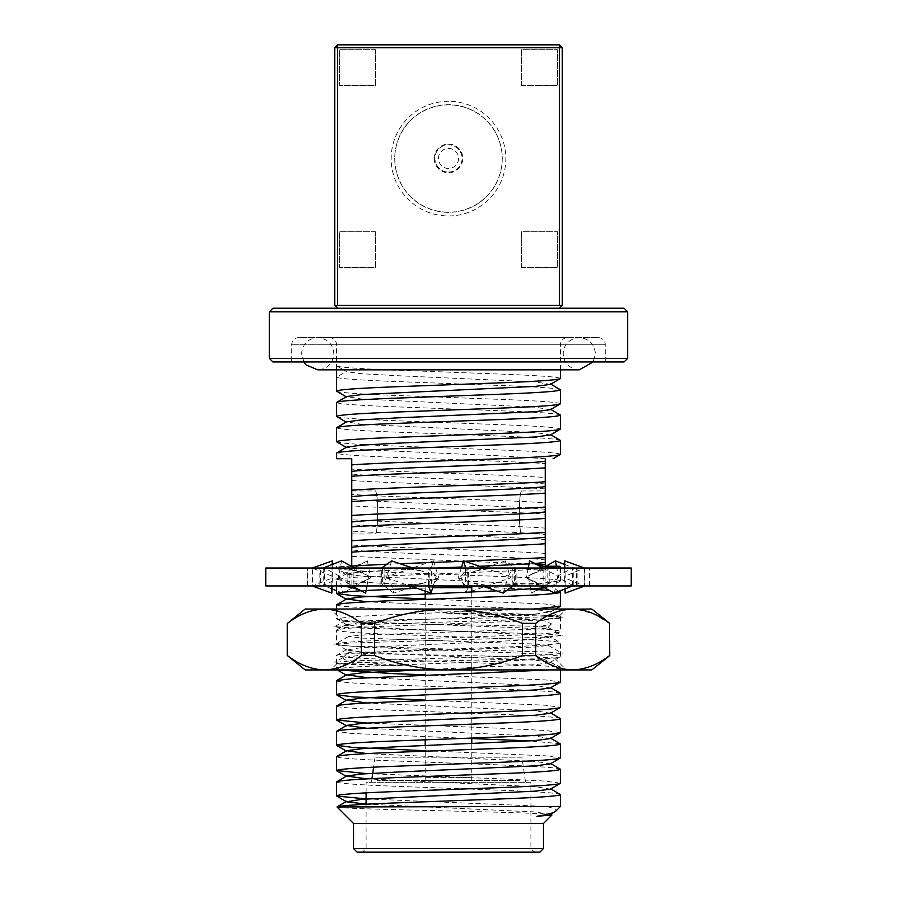 <?xml version="1.0" encoding="UTF-8"?>
<svg xmlns="http://www.w3.org/2000/svg" width="897" height="897" viewBox="0 0 897 897"><rect width="100%" height="100%" fill="white"/><g stroke="black" fill="none" stroke-linecap="round" stroke-linejoin="round"><path stroke-width="0.67" stroke-dasharray="4.49 3.36" d="M560.479 669.936L560.289 667.895L550.41 662.177L535.15 660.17L397.438 653.98L361.85 652.018L346.59 650.011L361.85 647.522L499.562 641.333L535.15 639.37L550.623 637.117L535.15 634.874L397.438 628.685L361.85 626.723L346.59 624.704L361.85 622.215L499.562 616.037L535.15 614.075L550.623 611.821L535.15 609.568L499.562 607.605L366.884 601.797M549.031 669.936L560.479 668.108C558.966 666.706 540.297 665.294 504.484 663.892L392.516 659.676C356.703 658.275 338.034 656.862 336.521 655.46L346.59 649.529M533.547 609.018L392.516 614.568L351.523 616.676L336.521 618.784C338.034 620.186 356.703 621.599 392.516 623L504.484 627.216C540.297 628.618 558.966 630.03 560.479 631.432C558.966 632.834 540.297 634.246 504.484 635.648L392.516 639.864C356.703 641.265 338.034 642.678 336.521 644.08C338.034 645.481 356.703 646.894 392.516 648.296L504.484 652.511C540.297 653.913 558.966 655.326 560.479 656.727L550.41 662.177M346.59 650.011L336.521 644.08L336.521 630.165C338.034 631.566 356.703 632.968 392.516 634.381L504.484 638.597C540.297 639.998 558.966 641.4 560.479 642.813L560.479 656.727C558.966 658.14 540.297 659.542 504.484 660.943L392.516 665.159C356.703 666.572 338.034 667.973 336.521 669.375L336.521 655.46C338.034 654.059 356.703 652.646 392.516 651.244L504.484 647.029C540.297 645.616 558.966 644.214 560.479 642.813L550.41 636.881M346.59 624.234L336.521 630.165C338.034 628.752 356.703 627.351 392.516 625.949L504.484 621.733C540.297 620.32 558.966 618.919 560.479 617.517L560.479 631.432L550.41 637.363M346.59 624.704L336.521 618.784L336.521 609.018M544.703 587.871L550.41 586.29L535.15 584.272L361.85 576.132L346.59 574.114L336.711 568.406L336.521 566.209L349.852 566.209C340.894 566.938 336.453 567.599 336.521 568.182C338.034 569.595 356.703 570.997 392.516 572.409L504.484 576.625C540.297 578.027 558.966 579.428 560.479 580.841L543.694 583.072L480.781 585.943M432.69 587.759L417.06 588.342M366.111 590.45L360.785 590.764M560.479 580.841L560.479 568.025M336.521 585.943L336.711 579.35L353.306 577.332L504.484 571.131L556.028 568.025M560.479 806.459L546.228 806.459C553.965 808.163 557.093 809.778 555.624 811.314M366.088 798.891L546.228 806.459M560.479 794.596C558.966 793.195 540.297 791.782 504.484 790.38L392.516 786.164C356.703 784.763 338.034 783.35 336.521 781.949M366.884 773.64L504.484 779L545.477 781.108L560.479 783.216M560.479 769.301C558.966 767.888 540.297 766.487 504.484 765.085L392.516 760.869C356.703 759.456 338.034 758.055 336.521 756.653M425.212 750.722L545.477 755.812L560.479 757.92M560.289 743.781L530.116 740.933M471.788 738.556L351.523 733.454L336.521 731.347M366.884 723.049L504.484 728.409L545.477 730.517L560.479 732.625M560.479 718.699C558.966 717.297 540.297 715.896 504.484 714.483L392.516 710.267C356.703 708.865 338.034 707.464 336.521 706.051M425.212 700.12L545.477 705.221L560.479 707.329M560.479 693.403C558.966 692.002 540.297 690.589 504.484 689.188L392.516 684.972C356.703 683.57 338.034 682.157 336.521 680.756M336.521 669.375L337.709 669.936M425.212 674.824L545.477 679.915L560.479 682.023M336.521 604.858C338.034 606.271 356.703 607.673 392.516 609.085L504.484 613.301C540.297 614.703 558.966 616.104 560.479 617.517L550.41 611.586M425.212 598.938L545.477 604.029L560.479 606.137M558.483 591.493L549.413 590.428M530.116 589.138L392.516 583.779L351.523 581.671L336.521 579.563M351.131 566.209L336.521 566.209M536.944 564.235L351.759 556.398L351.759 566.063M545.241 564.796L545.241 566.209M560.479 566.915L558.562 566.209M560.479 369.844L560.479 344.762L336.521 344.762L560.479 344.762A7.165 7.165 0 0 1 567.644 337.597L329.356 337.597A7.165 7.165 0 0 1 336.521 344.762L336.521 369.844M336.521 458.715L351.759 458.715L351.759 469.12C389.982 471.945 507.018 474.704 545.241 477.518L545.241 467.853M545.241 461.832L545.241 463.603C516.706 461.495 443.275 459.387 392.516 457.291C356.703 455.889 338.034 454.487 336.521 453.075M336.521 441.705C338.034 443.107 356.703 444.508 392.516 445.921L504.484 450.137C540.297 451.539 558.966 452.94 560.479 454.353M560.479 440.427C558.966 439.025 540.297 437.624 504.484 436.211L392.516 431.995C356.703 430.594 338.034 429.181 336.521 427.779M336.521 416.399C338.034 417.811 356.703 419.213 392.516 420.615L504.484 424.83C540.297 426.243 558.966 427.645 560.479 429.046M560.479 415.132C558.966 413.73 540.297 412.317 504.484 410.916L392.516 406.7C356.703 405.298 338.034 403.885 336.521 402.484M336.521 391.103C338.034 392.516 356.703 393.918 392.516 395.319L504.484 399.535C540.297 400.948 558.966 402.349 560.479 403.751M560.479 389.836C558.966 388.435 540.297 387.022 504.484 385.62L392.516 381.404C356.703 379.992 338.034 378.59 336.521 377.188L346.377 371.493L336.521 365.808L346.377 371.493M291.738 361.962L605.262 361.962L291.738 361.962L291.738 344.762A7.165 7.165 0 0 1 298.903 337.597L598.097 337.597L298.903 337.597M605.262 361.962L605.262 344.762A7.165 7.165 0 0 0 598.097 337.597M543.459 823.48L353.541 823.48M551.958 814.981C560.042 812.2 331.744 809.531 337.014 806.964M366.088 792.836L366.088 782.274L530.912 782.274L530.912 848.562L366.088 848.562L530.912 848.562L534.5 852.15L362.5 852.15L534.5 852.15M366.088 804.217L366.088 848.562L362.5 852.15M530.912 782.274L366.088 782.274M521.953 757.191L375.047 757.191L521.953 757.191L525.541 782.274L371.459 782.274L525.541 782.274M375.047 757.191L373.623 767.159M371.986 778.618L371.459 782.274M539.871 852.15L357.129 852.15M543.459 848.562L353.541 848.562M550.41 814.442L535.15 811.953L366.088 804.116M550.41 789.147L535.15 786.658L366.884 778.876M550.41 763.852L535.15 761.362L366.884 753.581M550.41 738.545L535.15 736.056L366.884 728.286M550.41 713.25L535.15 710.76L366.884 702.979M550.41 687.954L535.15 685.465L366.884 677.683M419.706 669.936L535.15 664.666L550.41 662.659M496.512 590.865L506.783 590.428M346.59 574.114L361.85 571.624L436.951 568.025M461.607 567.016L479.48 566.276M529.028 563.921L535.083 563.484M624.077 308.22L272.923 308.22M355.694 308.22L541.306 308.22L355.694 308.22M627.665 311.797L269.335 311.797M627.665 358.385L269.335 358.385M624.077 361.962L272.923 361.962M329.356 337.597L567.644 337.597M545.241 458.715L499.562 455.822L361.85 449.644L346.59 447.155M550.41 434.978L535.15 432.489L361.85 424.348L346.59 421.859M550.41 409.682L535.15 407.193L361.85 399.042L346.59 396.552M550.41 384.387L535.15 381.898L397.438 375.708L361.85 373.746L346.59 371.739M336.521 365.808C338.034 367.209 356.703 368.622 392.516 370.024L504.484 374.24C540.297 375.641 558.966 377.054 560.479 378.456M545.241 486.611L545.241 477.518M351.759 471.867L351.759 469.389M545.241 484.055C519.419 480.545 377.581 477.473 351.759 473.964L351.759 494.415C389.982 497.241 507.018 499.999 545.241 502.813L545.241 490.962L521.953 490.962C518.488 489.661 518.477 535.229 521.953 533.962C518.488 535.262 518.477 489.695 521.953 490.962M351.759 480.5C389.982 483.326 507.018 486.084 545.241 488.899L545.241 487.127M545.241 509.35C519.419 505.841 377.581 502.78 351.759 499.259L351.759 505.796C389.982 508.621 507.018 511.38 545.241 514.194L545.241 502.813M351.759 499.259L351.759 494.415M351.759 505.796L351.759 519.722C389.982 522.536 507.018 525.294 545.241 528.12L545.241 514.194M545.241 493.148L545.241 514.9M545.241 518.444L545.241 490.962M545.241 562.509L545.241 561.331M351.759 556.398L351.759 549.861C377.581 553.371 519.419 556.432 545.241 559.952L545.241 543.75M545.241 537.213L545.241 534.646C519.419 531.136 377.581 528.075 351.759 524.566L351.759 531.091C389.982 533.917 507.018 536.675 545.241 539.489L545.241 537.718M545.241 534.646L545.241 528.12M351.759 531.091L351.759 545.017C389.982 547.832 507.018 550.59 545.241 553.415M351.759 547.764L351.759 545.286M351.759 566.209L349.852 566.209M464.657 561.253L463.368 561.309M399.961 563.686L387.044 564.179M351.759 525.003L351.759 499.921L351.759 525.003M351.759 524.566L351.759 519.722M471.788 587.703L433.969 587.703M425.761 780.491L471.788 780.491L425.761 780.491M519.845 780.491L377.155 780.491L519.845 780.491M426.03 777.621L470.97 777.621L426.03 777.621M448.5 172.056A13.612 13.612 0 0 0 462.112 158.433A13.612 13.612 0 0 0 448.5 144.821A13.612 13.612 0 0 0 434.888 158.433A13.612 13.612 0 0 0 448.5 172.056A13.612 13.612 0 0 0 462.112 158.433A13.612 13.612 0 0 0 448.5 144.821A13.612 13.612 0 0 0 434.888 158.433A13.612 13.612 0 0 0 448.5 172.056M448.5 148.409A10.035 10.035 0 0 1 458.535 158.433A10.035 10.035 0 0 1 448.5 168.468A10.035 10.035 0 0 1 438.465 158.433A10.035 10.035 0 0 1 448.5 148.409M265.759 585.943L631.241 585.943M265.759 568.025L631.241 568.025M341.533 560.86L338.337 577.915L323.212 585.943L319.13 585.943L319.13 568.025L307.077 568.025L560.266 568.025C550.096 568.048 540.207 570.346 530.598 574.921L545.118 568.025L545.118 585.943L573.788 585.943L573.788 568.025L589.923 568.025L336.734 568.025C346.904 568.048 356.793 570.346 366.402 574.921L351.882 568.025L351.882 585.943L323.212 585.943L323.212 568.025L336.734 568.025M319.13 585.943L307.077 585.943L307.077 568.025M503.15 593.108L508.397 576.065L481.566 566.982M508.397 576.065L512.871 568.025L512.871 585.943L465.689 585.943L465.689 568.025M433.24 585.943L436.267 576.065L412.687 568.025M436.267 576.065L428.564 568.025L428.564 585.943L381.696 585.943L381.696 568.025M366.963 585.943L368.813 576.065L354.393 568.025M368.813 576.065L366.402 574.921M367.389 560.86L370.663 577.915L342.632 593.108L339.346 576.065L367.389 560.86L353.878 568.025L353.878 585.943L349.852 585.943L382.627 585.943L382.627 568.025M339.346 576.065L324.411 568.025L324.411 585.943L353.878 585.943L370.663 577.915M433.498 560.86L438.745 577.915L393.85 593.108L388.603 576.065L433.498 560.86L431.311 568.025L431.311 585.943L429.809 585.943L470.028 585.943L470.028 568.025M388.603 576.065L384.129 568.025L384.129 585.943L431.311 585.943L438.745 577.915M505.336 560.86L510.561 577.915L465.958 593.108L460.733 576.065L505.336 560.86L515.304 568.025L515.304 585.943L549.211 585.943L549.211 568.025M460.733 576.065L468.436 568.025L468.436 585.943L515.304 585.943L510.561 577.915M549.211 585.943L545.118 585.943L532.224 592.67C540.723 588.219 549.525 585.976 558.629 585.943M516.907 585.943L516.907 568.025M465.958 593.108L468.436 585.943L470.028 585.943M429.809 585.943L429.809 568.025M393.85 593.108L384.129 585.943L382.627 585.943M349.852 585.943L349.852 568.025M342.632 593.108L336.521 590.708M331.968 588.914L324.411 585.943L320.386 585.943L320.386 568.025M307.077 585.943L320.386 585.943M307.57 585.943L307.57 568.025M332.271 564.482L332.316 577.915L312.593 585.943L312.829 567.947M332.316 577.915L332.069 585.943M331.823 585.943L332.148 564.538M331.789 576.065L312.1 568.025L312.1 585.943M323.212 568.025L319.13 568.025M338.337 577.915L365.617 593.108M391.664 560.86L386.439 577.915L381.696 585.943L347.789 585.943L347.789 568.025M347.789 585.943L351.882 585.943M380.093 585.943L380.093 568.025M386.439 577.915L413.394 587.098M461.293 568.025L458.255 577.915L465.689 585.943L426.972 585.943L426.972 568.025M426.972 585.943L428.564 585.943M467.191 585.943L467.191 568.025M458.255 577.915L481.981 585.943M556.465 566.209L558.663 577.915L573.788 585.943L589.923 585.943L514.373 585.943L514.373 568.025M514.373 585.943L512.871 585.943M547.148 585.943L547.148 568.025M577.87 585.943L577.87 568.025M589.923 585.943L589.923 568.025M584.9 585.943L584.9 568.025L565.211 576.065L564.74 560.86M565.155 593.108L565.211 576.065M584.407 568.025L584.407 585.943L564.684 577.915L565.032 588.914M564.718 568.025L564.684 577.915M589.43 585.943L589.43 568.025M576.614 585.943L576.614 568.025M572.589 585.943L572.589 568.025L557.654 576.065L529.611 560.86M554.368 593.108L557.654 576.065M543.122 568.025L543.122 585.943L526.337 577.915L541.149 585.943M528.232 568.025L526.337 577.915M564.729 564.482L573.788 568.025L560.266 568.025M530.632 589.105L528.187 576.065L545.869 566.209M528.187 576.065L530.598 574.921M537.718 589.576L531.383 593.108L530.643 589.172M531.383 593.108L532.224 592.67M558.663 577.915L539.882 588.376M507.444 609.018L330.612 609.018L507.444 609.018M396.844 623.583L343.327 621.599L398.055 619.737L543.84 616.957L559.358 615.925L524.734 614.535L445.887 613.133L522.816 618.425L545.454 621.038L551.532 623.875L538.626 626.936L545.724 626.936C533.827 625.837 452.727 624.682 396.844 623.583M389.556 669.936L566.388 669.936L389.556 669.936M349.942 652.018C343.854 652.769 359.675 653.509 397.405 654.227L539.837 657.075L554.469 658.017L551.274 658.51L352.252 662.76L336.857 663.69L340.221 664.184L403.852 665.809L354.192 661.481L344.627 659.766L342.643 657.893L343.114 657.557L384.735 652.018L349.942 652.018L348.204 652.332L342.643 657.905M522.368 623.348L522.368 655.595L535.688 655.595L535.688 623.348L522.368 623.348C498.53 614.187 473.908 609.411 448.5 609.018L324.378 609.018C311.618 609.411 299.306 614.198 287.444 623.348L287.253 623.348M591.829 609.018L448.5 609.018C422.992 609.411 398.369 614.198 374.632 623.348L361.312 623.348C349.393 614.187 337.081 609.411 324.378 609.018L305.171 609.018M572.622 609.018C559.863 609.422 547.551 614.198 535.688 623.348M609.747 655.595L609.556 623.348L593.029 613.57L576.065 609.153M361.312 623.348L361.312 655.595L374.632 655.595L374.632 623.348M374.632 655.595C398.47 664.755 423.092 669.532 448.5 669.936L324.378 669.936C337.126 669.532 349.438 664.755 361.312 655.595M591.829 669.936L448.5 669.936C474.008 669.532 498.631 664.755 522.368 655.595M535.688 655.595L565.884 669.42M572.622 669.936C585.281 669.566 597.593 664.789 609.556 655.595M287.253 655.595L287.444 623.348M287.444 655.595C299.363 664.755 311.674 669.532 324.378 669.936L305.171 669.936M384.735 652.018L535.083 647.04L548.336 645.392L535.083 644.046L361.917 638.081L348.664 636.433L361.917 635.087L535.083 629.122L545.589 628.337L548.336 627.474L545.724 626.936M403.852 665.809L338.102 663.186L334.85 662.334L349.976 660.977L547.024 655.001L562.15 653.375L547.024 652.018L349.976 646.042L334.85 644.416L349.976 643.059L547.024 637.083L562.15 635.457L547.024 634.101L338.102 627.351L334.85 626.498L349.976 625.142L558.898 618.403L562.15 617.54L547.024 616.183L445.887 613.133M351.669 490.962L351.669 533.962M351.759 490.962L375.047 490.962C378.512 489.661 378.523 535.251 375.047 533.962C378.523 535.262 378.5 489.661 375.047 490.962M351.759 533.962L375.047 533.962M545.331 490.962L545.331 533.962M545.241 533.962L521.953 533.962M448.5 101.283A57.33 57.33 0 0 0 391.17 158.612A57.33 57.33 0 0 0 448.5 215.953A57.33 57.33 0 0 0 505.83 158.612A57.33 57.33 0 0 0 448.5 101.283M448.5 212.365A53.753 53.753 0 0 1 394.747 158.612A53.753 53.753 0 0 1 448.5 104.871A53.753 53.753 0 0 1 502.253 158.612A53.753 53.753 0 0 1 448.5 212.365M375.406 49.683L375.406 85.518L339.571 85.518L339.571 49.683L375.406 49.683L375.406 85.518L339.571 85.518L339.571 49.683L375.406 49.683M521.594 85.518L521.594 49.683L557.429 49.683L557.429 85.518L521.594 85.518L521.594 49.683L557.429 49.683L557.429 85.518L521.594 85.518M521.594 267.553L521.594 231.718L557.429 231.718L557.429 267.553L521.594 267.553L521.594 231.718L557.429 231.718L557.429 267.553L521.594 267.553M375.406 231.718L375.406 267.553L339.571 267.553L339.571 231.718L375.406 231.718L375.406 267.553L339.571 267.553L339.571 231.718L375.406 231.718M562.262 305.35L562.262 47.72L559.403 44.85L337.597 44.85L334.738 47.72L334.738 305.35M337.597 308.22L559.403 308.22M394.747 158.433A53.753 53.753 0 0 0 448.5 212.185A53.753 53.753 0 0 0 502.253 158.433A53.753 53.753 0 0 0 448.5 104.691A53.753 53.753 0 0 0 394.747 158.433A53.753 53.753 0 0 0 448.5 212.185A53.753 53.753 0 0 0 502.253 158.433A53.753 53.753 0 0 0 448.5 104.691A53.753 53.753 0 0 0 394.747 158.433M434.17 158.433A14.33 14.33 0 0 0 448.5 172.773A14.33 14.33 0 0 0 462.83 158.433A14.33 14.33 0 0 0 448.5 144.103A14.33 14.33 0 0 0 434.17 158.433M605.262 344.762L291.738 344.762L605.262 344.762M336.711 579.35L346.59 573.643M559.033 591.28L550.41 586.29M337.294 669.936L336.711 669.599M550.41 612.057L555.68 609.018M550.41 586.761L560.289 581.054M471.788 780.491L471.788 743.669M471.788 738.074L471.788 591.885M425.212 780.491L425.212 745.598M425.212 739.823L425.212 599.42M425.212 591.123L425.212 587.703M421.164 570.918L403.796 568.025M367.108 561.006C358.396 565.659 349.359 568.003 339.985 568.025M415.434 566.982L409.066 568.025M475.836 570.918L493.204 568.025M483.606 587.098L490.536 585.943M423.249 583.162L406.375 585.943M338.304 585.943C348.765 585.92 358.923 583.543 368.779 578.812M473.751 583.162L490.625 585.943M558.696 585.943C548.235 585.92 538.077 583.543 528.221 578.812M343.293 621.699L330.612 609.018M336.857 663.69L330.612 669.936M554.469 658.017L566.388 669.936M548.336 645.392L562.15 653.375M348.664 636.433L334.85 644.416M548.336 627.474L562.15 635.457M343.114 657.557L334.85 662.334M334.85 626.498L343.327 621.599M562.15 617.54L559.358 615.925M548.471 626.936L551.532 623.875M559.392 616.015L566.388 609.018M303.859 361.962L301.583 353.721C302.547 343.932 307.918 338.55 317.717 337.597C327.685 338.741 333.056 344.112 333.841 353.721C332.877 363.52 327.506 368.891 317.717 369.844L579.283 369.844C569.315 368.712 563.944 363.341 563.159 353.721C563.944 344.112 569.315 338.741 579.283 337.597C589.082 338.55 594.453 343.932 595.417 353.721L593.152 361.962M551.509 337.597L317.717 337.597L551.509 337.597"/><path stroke-width="1.35" d="M353.541 848.562L543.459 848.562L539.871 852.15L357.129 852.15L353.541 848.562L353.541 823.48L337.014 806.964L560.479 806.459L560.479 794.596L550.41 788.665M338.831 806.459C346.567 805.248 364.462 804.093 392.516 803.028L504.484 798.812C540.297 797.411 558.966 795.998 560.479 794.596M366.884 778.876L346.59 776.017L336.521 781.949L336.521 795.863C338.034 794.462 356.703 793.06 392.516 791.647L504.484 787.431C540.297 786.03 558.966 784.617 560.479 783.216L550.41 789.147L535.15 791.154L361.85 799.305L346.59 801.795L336.711 796.076L366.088 798.891M560.479 783.216L560.479 769.301L550.41 763.369M336.521 781.949C338.034 780.536 356.703 779.134 392.516 777.733L504.484 773.517C540.297 772.104 558.966 770.702 560.479 769.301M366.884 753.581L346.59 750.722L336.521 756.653L336.521 770.568C338.034 769.166 356.703 767.754 392.516 766.352L504.484 762.136C540.297 760.734 558.966 759.322 560.479 757.92L550.41 763.852L535.15 765.859L397.438 772.037L361.85 774.01L346.59 776.017M560.479 757.92L560.479 744.005L550.41 738.074M336.521 756.653C338.034 755.24 356.703 753.839 392.516 752.437L504.484 748.221C540.297 746.809 558.966 745.407 560.479 744.005M366.884 728.286L346.59 725.426L336.521 731.347L336.521 745.272C338.034 743.86 356.703 742.458 392.516 741.057L504.484 736.841C540.297 735.428 558.966 734.026 560.479 732.625L550.41 738.545L535.15 740.563L397.438 746.741L361.85 748.703L346.59 750.722M560.479 732.625L560.479 718.699L550.41 712.779M336.521 731.347C338.034 729.945 356.703 728.543 392.516 727.131L504.484 722.915C540.297 721.513 558.966 720.112 560.479 718.699M366.884 702.979L346.59 700.131L336.521 706.051L336.521 719.977C338.034 718.564 356.703 717.163 392.516 715.761L504.484 711.545C540.297 710.132 558.966 708.731 560.479 707.329L550.41 713.25L535.15 715.268L397.438 721.446L361.85 723.408L346.59 725.426M560.479 707.329L560.479 693.403L550.41 687.483M336.521 706.051C338.034 704.65 356.703 703.248 392.516 701.835L504.484 697.619C540.297 696.218 558.966 694.805 560.479 693.403M549.031 669.936L353.306 678.513L336.711 680.543L336.521 694.67C338.034 693.269 356.703 691.867 392.516 690.455L504.484 686.239C540.297 684.837 558.966 683.436 560.479 682.023L550.41 687.954L535.15 689.972L397.438 696.15L361.85 698.113L346.59 700.131M560.479 682.023L560.479 669.936M336.521 609.018L336.521 604.858C338.034 603.457 356.703 602.055 392.516 600.642L504.484 596.427C540.297 595.025 558.966 593.623 560.479 592.211L560.289 606.35L533.547 609.018M336.521 604.858L346.59 598.938L361.85 596.92L496.512 590.865M480.781 585.943L432.69 587.759M417.06 588.342L366.111 590.45M360.785 590.764L342.564 592.188L336.521 593.489L336.521 585.943M560.479 568.025L559.436 566.209L545.241 566.209L558.562 566.209M556.028 568.025L560.479 566.915M336.521 770.568L366.884 773.64M336.521 745.272L353.306 747.504L425.212 750.722M530.116 740.933L471.788 738.556M336.521 719.977L366.884 723.049M336.521 694.67L353.306 696.913L425.212 700.12M337.709 669.936L392.516 673.591L425.212 674.824M336.521 593.489L353.306 595.72L425.212 598.938M560.479 592.211L558.483 591.493M549.413 590.428L530.116 589.138M351.759 566.209L351.131 566.209L351.759 566.209M535.083 563.484L545.241 562.509L545.241 564.796L536.944 564.235M336.521 369.844L336.521 391.103C338.034 389.702 356.703 388.289 392.516 386.887L504.484 382.671C540.297 381.27 558.966 379.857 560.479 378.456L550.41 384.387L535.15 386.394L361.85 394.545L346.59 396.552L336.521 402.484C338.034 401.082 356.703 399.67 392.516 398.268L504.484 394.052C540.297 392.651 558.966 391.238 560.479 389.836L550.41 383.905M560.479 378.456L560.479 369.844M336.521 402.484L336.521 416.399C338.034 414.997 356.703 413.595 392.516 412.183L504.484 407.967C540.297 406.565 558.966 405.164 560.479 403.751L550.41 409.682L535.15 411.689L397.438 417.879L361.85 419.841L346.59 421.859L336.521 427.779L336.521 441.705C338.034 440.292 356.703 438.891 392.516 437.489L504.484 433.262C540.297 431.861 558.966 430.459 560.479 429.046L550.41 434.978L535.15 436.996L397.438 443.174L361.85 445.136L346.59 447.155L336.521 453.075L336.521 458.715L351.759 458.715L351.759 464.87C380.294 462.774 453.725 460.666 504.484 458.569C540.297 457.156 558.966 455.754 560.479 454.353L553.113 458.715M560.479 454.353L560.479 440.427L550.41 434.507M336.521 453.075C338.034 451.673 356.703 450.272 392.516 448.859L504.484 444.643C540.297 443.241 558.966 441.84 560.479 440.427M560.479 429.046L560.479 415.132L550.41 409.2M336.521 427.779C338.034 426.378 356.703 424.965 392.516 423.563L504.484 419.348C540.297 417.946 558.966 416.533 560.479 415.132M560.479 403.751L560.479 389.836M545.241 463.603L545.241 543.75C507.018 546.565 389.982 549.323 351.759 552.148L351.759 547.305C377.581 543.784 519.419 540.723 545.241 537.213L545.241 537.718M336.521 441.705L346.59 447.625M336.521 416.399L346.59 422.33M336.521 391.103L346.59 397.035M269.335 358.385L272.923 361.962L624.077 361.962L627.665 358.385L627.665 311.797L269.335 311.797L269.335 358.385L627.665 358.385M269.335 311.797L272.923 308.22L624.077 308.22L627.665 311.797M353.541 823.48L543.459 823.48L551.958 814.981L550.41 813.96M536.866 816.315L550.41 814.442L555.624 811.314C554.021 812.828 547.775 814.487 536.866 816.315L551.958 814.981M555.624 811.314L560.479 806.459M337.014 806.964L346.59 801.313M543.459 848.562L543.459 823.48M366.088 804.217L366.088 792.836M373.623 767.159L371.986 778.618M366.088 804.116L346.59 801.795M366.884 677.683L346.59 674.824L361.85 672.817L419.706 669.936M366.884 601.797L346.59 598.938M506.783 590.428L544.703 587.871M436.951 568.025L461.607 567.016M479.48 566.276L529.028 563.921M545.241 539.489L545.241 566.209M545.241 461.832L545.241 458.759M545.241 458.715C555.736 458.715 555.736 458.715 545.241 458.715C555.736 458.715 555.736 458.715 545.241 458.715L545.241 467.853C507.018 470.667 389.982 473.425 351.759 476.251L351.759 501.546C389.982 498.732 507.018 495.974 545.241 493.148L545.241 488.899M545.241 532.37C507.018 535.184 389.982 537.942 351.759 540.768L351.759 547.305M351.759 540.768L351.759 526.842C389.982 524.027 507.018 521.269 545.241 518.444L545.241 514.9M545.241 507.074C507.018 509.888 389.982 512.647 351.759 515.472L351.759 526.842M351.759 521.998C377.581 518.488 519.419 515.427 545.241 511.918M351.759 515.472L351.759 501.546M351.759 496.703C377.581 493.193 519.419 490.132 545.241 486.611L545.241 487.127M545.241 481.767C507.018 484.593 389.982 487.351 351.759 490.166M351.759 464.87L351.759 476.251M351.759 471.407C377.581 467.898 519.419 464.825 545.241 461.316M351.759 473.964L351.759 471.867M545.241 561.331L545.241 559.952M351.759 549.861L351.759 547.764M545.241 557.665L464.657 561.253M463.368 561.309L399.961 563.686M387.044 564.179L351.759 566.063L351.759 552.148M433.969 587.703L471.788 587.703L471.788 591.885M631.241 585.943L265.759 585.943L265.759 568.025L631.241 568.025L631.241 585.943M487.934 568.025L481.566 566.982L463.502 560.86L465.689 568.025M412.687 568.025L391.664 560.86L381.696 568.025M354.393 568.025L341.533 560.86L323.212 568.025M336.521 590.708L331.968 588.914M332.069 585.943L331.845 593.108L312.1 585.943M332.148 564.538L332.26 560.86L332.271 564.482M332.26 560.86L312.358 568.025M331.845 593.108L331.823 585.943M366.963 585.943L365.617 593.108L351.882 585.943M406.464 585.943L413.394 587.098L431.042 593.108L428.564 585.943M431.042 593.108L433.24 585.943M463.502 560.86L461.293 568.025M481.981 585.943L503.15 593.108L512.871 585.943M564.718 568.025L564.74 560.86L584.407 568.025M565.032 588.914L565.155 593.108L584.9 585.943M528.232 568.025L529.611 560.86L543.122 568.025M541.149 585.943L554.368 593.108L572.589 585.943M545.869 566.209L555.467 560.86L564.729 564.482M539.882 588.376L537.718 589.576M555.467 560.86L556.465 566.209M522.368 655.595L522.368 623.348L535.688 623.348L535.688 655.595L522.368 655.595C498.53 664.755 473.908 669.532 448.5 669.936L591.829 669.936L609.747 655.595L609.556 623.348L609.747 655.595M576.065 609.153L591.829 609.018L609.747 623.348M535.688 623.348C547.607 614.187 559.919 609.411 572.622 609.018C585.382 609.411 597.694 614.198 609.556 623.348M374.632 623.348L374.632 655.595L361.312 655.595L361.312 623.348L374.632 623.348C398.47 614.187 423.092 609.411 448.5 609.018L572.622 609.018M361.312 623.348C349.337 614.165 337.025 609.388 324.378 609.018L305.171 609.018L287.444 623.348C299.306 614.198 311.618 609.422 324.378 609.018L448.5 609.018C474.008 609.411 498.631 614.198 522.368 623.348M565.884 669.42L572.622 669.936C559.874 669.532 547.562 664.755 535.688 655.595M609.556 655.595C597.637 664.755 585.326 669.532 572.622 669.936M361.312 655.595C349.337 664.789 337.025 669.566 324.378 669.936L448.5 669.936C422.992 669.532 398.369 664.755 374.632 655.595M287.444 623.348L287.444 655.595C299.306 664.755 311.618 669.532 324.378 669.936L305.171 669.936L287.444 655.595M351.759 533.962L351.759 490.962M545.241 490.962L545.241 533.962M334.738 47.72L337.597 44.85L337.597 305.35L559.403 305.35L559.403 47.72L334.738 47.72L334.738 305.35L337.597 305.35M559.403 44.85L559.403 47.72L562.262 47.72L559.403 44.85L337.597 44.85M562.262 47.72L562.262 305.35L559.403 305.35M562.262 305.35L559.403 308.22M337.597 308.22L334.738 305.35M560.289 591.998L559.033 591.28M336.711 680.543L346.59 674.824M346.59 776.499L336.711 770.781M346.59 751.193L336.711 745.485M346.59 725.897L336.711 720.19M346.59 700.602L336.711 694.895M346.59 675.306L336.711 669.599M555.68 609.018L560.289 606.35M346.59 599.409L336.711 593.702M471.788 743.669L471.788 738.074M425.212 745.598L425.212 739.823M425.212 599.42L425.212 591.123M364.776 592.67C356.277 588.219 347.475 585.976 338.371 585.943M529.892 561.006C538.604 565.659 547.641 568.003 557.015 568.025M287.253 655.595L287.253 623.348M593.152 361.962L579.283 369.844L317.717 369.844L306.135 364.944L303.859 361.962"/></g></svg>
